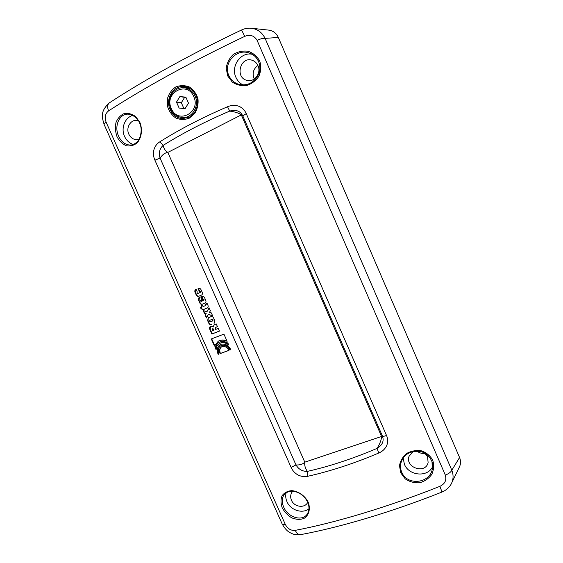 <?xml version="1.0" encoding="UTF-8"?>
<svg xmlns="http://www.w3.org/2000/svg" width="563" height="563" viewBox="0 0 563 563"><rect width="100%" height="100%" fill="white"/><g stroke="black" fill="none" stroke-linecap="round" stroke-linejoin="round"><path stroke-width="0.84" d="M250.254 135.409L241.309 114.894L167.823 152.425L304.794 462.16L381.573 436.466L250.254 135.409M212.779 319.995L211.794 319.502L209.781 320.312C209.359 321.206 209.619 321.691 210.569 321.762L212.596 320.952L213.124 319.812L212.138 319.32L210.027 320.192M212.807 320.826L213.124 319.812M208.345 317.75L208.007 320.502L209.035 322.81C209.689 324.189 210.569 324.724 211.681 324.408L211.336 324.591C210.224 324.907 209.337 324.379 208.683 322.993L207.656 320.685L208.162 317.828L211.019 316.666C212.152 316.329 213.053 316.856 213.715 318.25L214.742 320.572L214.06 323.514M201.575 299.713L200.836 300.051C200.315 300.874 200.548 301.318 201.512 301.381L202.18 301.078L201.575 299.713L201.132 299.91M201.828 301.247L201.223 299.882M201.955 296.391L203.137 299.059C204.102 299.115 204.327 299.558 203.813 300.389L203.524 300.522M199.471 297.454L199.035 300.311L199.999 302.479C200.653 303.865 201.533 304.393 202.638 304.055L205.228 302.964M205.657 300.114C206.234 301.494 206.037 302.472 205.08 303.049L202.279 304.224C201.174 304.562 200.294 304.041 199.64 302.648L198.676 300.48C198.092 299.094 198.289 298.116 199.253 297.546L200.942 296.828L202.736 300.867L203.461 300.558C203.975 299.727 203.75 299.284 202.786 299.22L201.596 296.546L202.004 296.37C203.13 296.018 204.024 296.539 204.693 297.933L205.657 300.114M203.137 299.059L202.786 299.22M201.631 295.033L199.105 296.11C198.007 296.455 197.127 295.934 196.473 294.548L195.509 292.373L196.015 289.459M199.921 292.584L200.245 292.443C200.78 291.578 200.562 291.127 199.598 291.092L198.408 288.418M197.36 292.063L197.324 292.084C196.754 292.851 196.973 293.302 197.979 293.429L199.886 292.605C200.428 291.733 200.21 291.282 199.246 291.254L198.056 288.573L198.465 288.397C199.584 288.031 200.477 288.552 201.146 289.945L202.117 292.134C202.694 293.534 202.49 294.519 201.498 295.096L198.746 296.272C197.648 296.624 196.769 296.103 196.107 294.709L195.143 292.535C194.559 291.127 194.756 290.142 195.748 289.572L196.17 289.389L197.324 292.084M199.598 291.092L199.246 291.254M218.402 341.15L219.683 340.531C222.033 339.7 224.447 339.82 226.924 340.897M211.681 338.82L214.658 345.513M219.338 340.721L218.233 341.241L214.461 346.076L211.294 338.961L223.919 334.126L227.114 341.326C224.468 340.038 221.878 339.834 219.338 340.721L219.683 340.531M219.035 342.36C217.177 343.557 216.037 345.323 215.615 347.667L216.185 348.947M219.647 343.423L219.823 343.324C222.659 341.931 225.538 342.283 228.472 344.387M215.615 347.667L215.263 347.871C215.699 345.45 216.903 343.641 218.866 342.452C221.78 340.988 224.799 341.22 227.916 343.141L228.789 345.098C225.693 342.557 222.589 342.03 219.479 343.521C217.332 344.873 216.213 346.97 216.129 349.82L215.263 347.871M220.309 344.612C217.501 346.731 216.896 349.904 218.493 354.141L219.021 353.951M220.914 345.689L221.083 345.583C224.75 344.155 227.783 345.576 230.19 349.855L230.802 349.63M220.942 344.331C225.024 343.324 228.318 345.112 230.83 349.693L229.866 350.052C227.452 345.766 224.412 344.345 220.745 345.788C218.226 347.575 217.663 350.32 219.049 354.021L218.141 354.345C216.516 350.003 217.177 346.794 220.133 344.711L220.942 344.331M218.493 354.141L218.141 354.345M201.477 305.8L202.011 307.004L201.653 307.18L201.104 305.948L202.511 305.364L203.06 306.596L205.678 305.505L205.664 303.978L207.1 303.358L207.867 305.076C208.43 306.448 208.24 307.419 207.304 307.996L202.701 309.896L200.252 307.764L201.653 307.18M200.625 307.609L203.053 309.72L207.458 307.905M206.023 303.83L205.748 305.463M200.745 307.877L200.386 308.052M203.053 309.72L202.701 309.896M209.176 308.038L206.966 311.656L209.063 307.785L210.372 310.72L209.443 312.423L211.329 312.887L212.603 315.752L208.303 314.52L206.445 317.968L205.15 315.048L205.833 313.76L204.425 313.415L203.159 310.565L206.966 311.656M203.658 310.713L204.784 313.239L206.192 313.584L205.509 314.872L206.684 317.525M208.303 314.52L212.462 315.442M204.784 313.239L204.425 313.415M206.192 313.584L205.833 313.76M205.509 314.872L205.15 315.048M221.632 346.801C219.718 348.3 219.317 350.51 220.422 353.437L228.902 350.327M220.422 353.437L220.07 353.641C218.937 350.608 219.401 348.356 221.456 346.892C224.461 345.724 226.952 346.885 228.93 350.397L220.07 353.641M212.434 328.876L212.385 330.713L213.75 330.178L212.434 328.876L212.779 328.693L212.448 328.869M212.779 328.693L213.708 329.109L214.095 329.988L213.75 330.178M214.165 324.95L213.222 327.012L213.982 325.041L216.213 323.88L217.395 326.547L215.559 327.532L215.467 329.51L218.233 328.426L219.422 331.107L211.885 334.028L209.83 329.404C209.281 327.955 209.485 327.004 210.442 326.561L211.238 326.23L213.222 327.012M210.618 326.47L210.182 329.214L212.237 333.838L219.401 331.058M215.77 327.427L217.1 326.779M212.237 333.838L211.885 334.028M445.361 475.158C446.762 480.225 444.932 483.948 439.879 486.341C387.97 507.052 335.344 522.753 295.237 530.353C291.099 530.81 287.806 528.868 285.35 524.512L106.118 122.178C104.444 117.217 105.267 113.452 108.589 110.883C143.291 88.321 192.666 61.05 244.736 36.37C250.092 34.237 254.209 35.553 257.087 40.318L445.361 475.158C449 473.525 451.153 471.878 451.822 470.225L265.096 38.368C262.091 32.408 257.516 29.037 251.365 28.241L251.344 28.241C247.945 27.925 244.694 28.495 241.597 29.966C191.146 53.935 143.326 80.537 109.405 102.839C99.391 111.882 102.438 118.16 104.127 124.472M400.757 472.899L405.233 478.881C409.561 481.822 414.347 483.117 419.59 482.772C424.615 481.386 428.661 478.627 431.722 474.496C433.855 469.816 434.186 465.031 432.708 460.126C430.139 455.664 426.388 452.575 421.462 450.843C416.268 450.076 411.384 450.921 406.796 453.37C402.819 456.642 400.377 460.752 399.484 465.7L400.757 472.899L401.75 472.209C400.293 468.754 400.152 465.263 401.306 461.73L401.581 460.991M308.179 502.112C304.78 495.524 298.108 491.063 291.557 490.626C287.433 491.063 284.259 492.78 282.035 495.771C280.627 499.36 280.684 503.371 282.197 507.798C284.554 512.084 287.777 515.455 291.887 517.911C296.18 519.593 300.192 519.776 303.921 518.46C308.911 515.434 310.713 508.91 308.179 502.112L307.623 502.069C305.892 498.565 303.366 495.736 300.03 493.596C296.828 491.921 294.231 491.133 292.246 491.232C288.193 491.365 285.371 492.716 283.766 495.285L283.773 495.278M189.316 118.146L194.805 113.409C197.451 108.948 198.507 104.078 197.972 98.785C196.403 93.732 193.531 89.806 189.351 86.991C184.734 85.203 180.16 85.217 175.635 87.033C171.595 89.848 168.851 93.768 167.408 98.778L167.528 106.421C169.118 111.397 171.912 115.281 175.909 118.061C180.343 119.856 184.812 119.884 189.316 118.146L189.288 117.153L181.969 118.631C176.62 117.934 172.672 114.915 170.125 109.581C164.748 98.652 173.932 84.225 185.269 86.751L185.361 86.765M154.107 149.146L153.833 150.117C153.08 153.544 153.446 156.901 154.916 160.188L291.106 467.389C292.493 470.548 294.681 473.011 297.686 474.785L298.587 475.249C301.705 476.622 304.78 476.96 307.813 476.27C330.516 471.189 354.176 463.44 378.793 453.018C382.108 451.625 384.628 449.394 386.345 446.332L386.781 445.403C388.062 442.103 387.97 438.795 386.528 435.488L246.242 113.606C244.743 110.144 242.294 107.702 238.888 106.28L237.875 105.935M237.875 105.928C234.349 105.014 230.893 105.288 227.515 106.745C202.363 117.554 179.801 129.244 159.829 141.813C157.154 143.481 155.24 145.93 154.107 149.139M139.976 122.607L135.81 116.703C132.059 113.951 128.167 112.91 124.149 113.571C120.461 115.26 117.744 118.23 115.992 122.481C115.014 127.217 115.366 131.988 117.041 136.795C119.433 141.151 122.537 144.142 126.351 145.768C130.285 146.443 133.888 145.472 137.154 142.861C141.468 137.928 142.713 129.884 139.976 122.607L139.596 122.98C137.907 118.469 134.29 115.542 128.758 114.212L128.758 114.212C119.539 113.064 113.768 126.021 118.617 136.218C121.355 141.855 125.155 144.79 130.018 145.029L130.088 145.029C132.481 145.127 134.838 144.065 137.175 141.827C138.758 141.482 143.6 131.207 139.596 122.98M227.67 75.885L232.287 82.078C236.685 84.985 241.52 86.125 246.784 85.492C251.83 83.788 255.876 80.699 258.917 76.223C261.014 71.205 261.274 66.103 259.698 60.924C257.002 56.223 253.132 52.999 248.086 51.261C242.794 50.564 237.86 51.634 233.286 54.463C229.352 58.179 227.002 62.746 226.22 68.158L227.67 75.885L228.852 75.555C222.779 62.936 236.854 47.911 249.585 53.168L249.662 53.196C253.85 54.738 256.883 57.581 258.762 61.705M431.476 460.147C432.736 463.131 433.003 466.199 432.264 469.359L432.257 469.387C429.576 483.673 407.056 485.855 401.75 472.209M432.658 466.516C427.979 477.635 408.865 475.96 404.389 464.229L403.185 458.05M424.755 453.032L427.606 456.832L428.112 462.617C425.48 474.468 404.867 467.607 409.027 456.347L413.129 451.526M416.993 451.118C419.435 453.046 422.159 453.806 425.164 453.391M249.585 53.168C255.771 54.801 262.259 63.408 259.029 73.556C254.596 82.339 248.107 85.991 239.571 84.527L239.571 84.527C234.623 83.254 231.055 80.263 228.852 75.555M242.977 84.929C239.81 83.303 237.459 80.776 235.925 77.356C230.584 66.371 240.612 51.747 252.02 54.259M257.981 65.667C261.57 73.099 254.356 82.634 246.981 80.368C234.602 77.722 240.324 55.828 252.323 60.318C254.891 61.247 256.777 63.028 257.981 65.667M257.896 65.477C253.23 69.003 252.02 73.528 254.244 79.052M307.651 501.915C309.411 506.151 309.425 509.944 307.687 513.301C303.26 522.098 288.073 517.854 283.632 506.996C281.739 502.463 281.781 498.565 283.766 495.285M307.764 513.146L307.679 513.315C309.39 510.036 309.376 506.285 307.623 502.069M286.074 492.921C285.399 495.813 285.694 498.734 286.968 501.675C290.438 510.141 302.31 514.068 308.932 508.846M292.732 491.253L291.831 492.4C290.417 494.807 290.297 497.418 291.465 500.24C294.153 507.017 304.576 508.558 307.623 502.569L307.743 502.344M132.777 115.401C124.88 117.498 120.7 128.308 124.543 136.387C126.436 140.44 129.328 143.136 133.22 144.487M180.913 117.35L184.143 118.645M187.465 87.335L183.995 87.737M187.451 117.934L181.99 117.491C191.863 118.849 199.865 106.048 195.115 96.182C192.975 91.628 189.625 88.863 185.086 87.884C181.307 87.286 177.887 88.194 174.811 90.594C172.975 92.487 172.391 92.262 170.132 97.624C169.104 101.495 169.315 105.295 170.765 109.018C173.151 114 176.895 116.83 181.99 117.491C176.951 116.837 173.242 114.029 170.863 109.067M185.086 87.884L190.681 88.982M176.508 102.093L179.843 96.611L185.839 97.117L188.478 103.12L185.114 108.589L179.14 108.068L176.508 102.093L181.335 102.748L183.862 108.483M106.118 122.178C104.605 123.227 103.951 124.015 104.155 124.55L282.126 523.893C282.464 524.582 283.541 524.786 285.35 524.512M109.567 102.733L109.398 102.832C107.385 104.394 107.118 107.076 108.589 110.883M244.736 36.37L241.583 29.973M251.365 28.241L268.734 30.12C273.125 30.726 276.327 33.175 278.333 37.468L265.096 38.368C263.533 38.038 260.859 38.685 257.087 40.318M295.237 530.353C296.778 533.45 298.615 534.871 300.769 534.618L300.867 534.59M451.498 483.378L451.505 483.364C453.475 479.169 453.581 474.785 451.822 470.225L459.57 457.508C460.893 460.738 460.865 463.835 459.485 466.811L451.505 483.364C450.815 484.398 451.54 484.307 447.775 488.402C443.51 491.837 443.292 491.351 442.039 492.02L439.879 486.341M278.333 37.468L459.57 457.508M291.106 467.389L295.983 464.947L160.082 158.119C158.541 152.876 159.568 148.625 163.164 145.381C182.827 133.072 205.009 121.643 229.718 111.08C235.932 109.321 240.295 110.939 242.822 115.936L382.418 436.022C384.24 440.977 382.46 445.101 377.076 448.387C352.917 458.676 329.679 466.34 307.37 471.386C302.507 471.527 298.707 469.38 295.983 464.947C299.861 465.165 302.803 464.236 304.794 462.16C304.358 465.27 305.216 468.346 307.37 471.386L307.813 476.27M159.829 141.813L163.164 145.381C163.763 148.59 165.311 150.933 167.823 152.425C164.994 152.756 162.411 154.649 160.082 158.119L154.916 160.188M378.793 453.018L377.076 448.387C380.018 443.538 381.517 439.569 381.573 436.466C382.39 437.662 382.671 437.514 382.418 436.022C382.974 436.466 384.339 436.29 386.528 435.488M246.242 113.606L242.822 115.936C241.647 114.162 241.14 113.817 241.309 114.894C239.106 113.142 235.243 111.875 229.718 111.08L227.515 106.745M185.994 97.462L184.636 97.35L181.335 102.748M184.636 97.35L179.843 96.611M138.308 120.588L136.851 120.341C130.503 119.623 125.746 127.857 128.807 134.135C130.51 137.625 133.128 139.483 136.647 139.715L138.998 139.399M210.252 320.08L209.9 320.263M208.007 320.502L207.656 320.685M209.035 322.81L208.683 322.993M201.265 299.847L200.907 300.016M199.035 300.311L198.676 300.48M199.999 302.479L199.64 302.648M202.638 304.055L202.279 304.224M195.509 292.373L195.143 292.535M196.473 294.548L196.107 294.709M199.105 296.11L198.746 296.272M206.255 304.351L205.903 304.52M213.708 329.109L213.356 329.299M210.182 329.214L209.83 329.404M193.749 96.618C201.287 112.466 177.718 124.704 171.335 108.525C163.727 92.972 187.148 80.242 193.749 96.618M209.781 320.312L210.133 320.136M200.836 300.051L201.188 299.882M203.461 300.558L203.813 300.389M200.245 292.443L199.886 292.605M212.237 328.968L212.589 328.778M432.264 469.359L432.025 461.695C429.435 455.699 425.206 452.237 419.322 451.301C410.019 450.97 404.016 454.447 401.306 461.73M181.969 118.631L189.217 117.167C194.587 114.887 200.034 105.605 196.121 95.597C192.349 88.398 187.036 86.927 185.269 86.751M300.41 534.66C293.654 535.089 292.281 533.647 290.107 532.689C287.355 531.381 284.709 528.481 282.183 523.998M442.025 492.034C391.538 512.119 340.284 527.285 300.762 534.611"/></g></svg>
